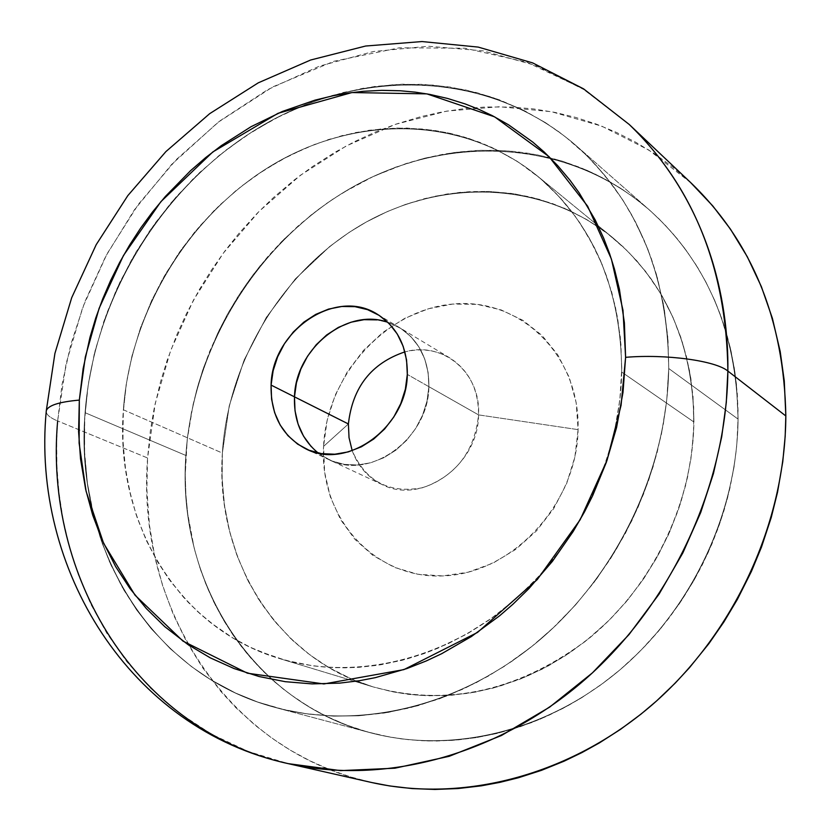 <?xml version="1.0" encoding="UTF-8"?>
<svg xmlns="http://www.w3.org/2000/svg" width="831" height="831" viewBox="0 0 831 831"><rect width="100%" height="100%" fill="white"/><g stroke="black" fill="none" stroke-linecap="round" stroke-linejoin="round"><path stroke-width="0.62" stroke-dasharray="4.16 3.12" d="M629.192 124.442L582.573 88.637L527.114 62.335L464.986 48.208L399.399 47.803L334.114 61.203L272.693 86.923L217.971 122.375L171.653 164.413L134.321 209.952L105.693 256.374L84.876 301.736L70.728 344.72L62.024 384.566L57.64 420.964C50.327 417.92 46.515 414.846 46.214 411.729C46.515 414.846 50.327 417.92 57.64 420.964L66.116 363.49L82.726 307.366L107.033 253.86L138.455 204.218L176.286 159.583L219.696 121.046L267.748 89.603L319.353 66.168L373.327 51.512L428.349 46.245L482.977 50.836L535.725 65.483L584.993 90.143L629.202 124.453M690.966 182.862L648.772 150.006L601.769 126.156L551.452 111.707L499.317 106.742L446.829 111.094L395.348 124.37L346.143 146.017L300.375 175.299L259.075 211.386L223.175 253.33L193.457 300.105L170.604 350.599L155.179 403.627L147.586 457.985L57.64 420.964L147.586 457.985L146.879 489.501L149.455 525.213L154.67 555.866L162.647 585.751L173.347 614.535L186.746 642.01L202.722 667.864L221.243 691.88L235.931 707.752L255.086 725.224L272.298 738.437L290.486 750.258L309.641 760.656L329.699 769.568L350.485 776.892L371.987 782.584M668.737 368.517C667.116 469.328 617.464 573.951 539.506 640.15C461.309 706.142 360.633 730.127 276.266 707.752C150.598 675.374 73.824 545.687 85.063 412.695L185.853 455.461C176.515 580.308 251.191 702.091 370.491 732.786C450.61 754.008 545.354 732.069 618.441 671.126C691.288 609.954 737.19 513.049 738.084 419.115L668.737 368.517L666.659 401.29L661.434 434.135L653.104 466.679L643.547 494.03L631.84 520.694L615.615 550.496L596.751 578.719L575.551 604.906L552.179 628.88L530.708 647.38L504.137 666.472L476.34 682.615L447.535 695.724L418.17 705.644L388.43 712.344L358.795 715.782L333.595 716.145L308.893 714.151L284.763 709.851L257.662 702.029L235.474 692.992L211.012 679.883L191.421 666.566L170.313 648.782L151.294 628.787L136.71 610.027L121.856 586.52L109.36 561.403L100.634 538.862L92.75 511.481L87.421 483.299L84.627 454.443L84.565 421.099L87.774 387.568L94.215 354.297L103.782 321.607L116.382 289.811L131.828 259.303L150.037 230.291L170.729 203.19L193.789 178.198L218.927 155.657L245.914 135.796L274.51 118.843L304.343 105.059L331.33 95.71L362.721 88.325L394.528 84.554L422.304 84.326L449.872 87.016L476.859 92.646L499.431 99.824L524.745 110.887L545.489 122.676L565.08 136.492L586.374 155.158L605.654 176.338L622.762 199.959L635.476 221.908L647.91 249.373L657.57 278.52L664.312 309.111L668.031 340.762L668.737 368.517L738.084 419.115C736.733 331.787 707.16 262.056 649.375 209.931C568.186 139.296 448.979 133.396 354.079 186.237C259.075 239.401 192.927 345.727 185.853 455.461L85.063 412.695C93.789 295.784 164.216 182.103 264.601 124.286C364.861 66.844 490.55 71.269 576.091 145.622C637.013 200.541 667.895 274.843 668.737 368.517L738.084 419.115L736.775 445.271L734.022 467.095L727.644 497.551L719.895 523.187L708.23 552.407L693.927 580.422L679.633 603.327L660.822 628.392L639.849 651.494L620.404 669.474L603.254 683.092L581.69 697.718L563.075 708.344L540.036 719.22L520.455 726.626L496.637 733.513L476.61 737.564L452.635 740.379L428.765 740.972L409.174 739.787L389.936 737.107L367.385 731.934L345.686 724.736L324.859 715.543L308.363 706.464L289.645 693.937L274.999 682.199L263.998 672.05L251.139 658.412L241.582 646.788L232.753 634.635L222.708 618.69L213.785 601.956L206.067 584.608L199.533 566.669L194.205 548.2L187.744 514.046L185.874 494.642L185.24 475.114L187.204 439.724L193.083 404.572L198.007 385.262L204.073 366.284L217.815 333.013L226.936 315.229L237.105 297.986L248.261 281.387L260.332 265.525L284.337 238.913L310.898 215.208L326.656 203.408L343.026 192.678L373.929 176.151L406.234 163.499L424.651 158.222L443.266 154.254L458.307 152.031L477.16 150.473L495.972 150.297L514.753 151.502L529.627 153.475L547.961 157.204L562.431 161.204L580.121 167.457L593.885 173.45L610.598 182.197L623.499 190.154L638.914 201.258L650.673 211.074L664.571 224.474L677.452 239.016L687.008 251.481L697.967 268.029L705.851 281.948L714.587 300.188L720.654 315.406L730.148 347.161L734.251 367.842L736.484 384.701L738.084 419.115C736.733 331.787 707.16 262.056 649.375 209.931C568.186 139.296 448.979 133.396 354.079 186.237C259.075 239.401 192.927 345.727 185.853 455.461L85.063 412.695C93.789 295.784 164.216 182.103 264.601 124.286C364.861 66.844 490.55 71.269 576.091 145.622C637.013 200.541 667.895 274.843 668.737 368.517L667.148 396.605L663.252 424.755L657.041 452.812L648.606 480.422L637.948 507.481L625.224 533.637L610.473 558.754L593.864 582.583L575.551 604.906L555.627 625.608L534.375 644.43L511.865 661.31L488.389 676.06L464.093 688.619L439.194 698.892L409.693 707.887L384.192 713.04L358.795 715.782L333.595 716.145L304.832 713.59L280.816 708.916L257.662 702.029L235.474 692.992L211.012 679.883L191.421 666.566L170.313 648.782L151.294 628.787L136.71 610.027L123.829 589.979L110.99 565.07L101.964 542.685L93.716 515.438L87.421 483.299L84.44 450.298L84.783 416.902L88.408 383.392L95.243 350.163L106.648 313.578L119.986 282.041L136.128 251.897L154.971 223.331L176.297 196.729L199.876 172.339L225.523 150.421L252.915 131.288L281.865 115.094L311.978 102.13L343.037 92.521L374.636 86.476L402.474 84.191L434.177 85.126L465.37 89.873L491.994 97.196L521.193 109.131L545.489 122.676L558.681 131.662L571.344 141.55L583.445 152.333L594.892 163.936L613.257 186.165L622.762 199.959L631.446 214.429L644.627 241.322L650.964 257.548L656.365 274.261L663.533 304.655L667.688 336.191L668.737 368.517C667.116 469.328 617.464 573.951 539.506 640.15C461.309 706.142 360.633 730.127 276.266 707.752C150.598 675.374 73.824 545.687 85.063 412.695L185.853 455.461L187.671 435.797L191.442 412.353L196.926 389.095L202.764 370.055L209.734 351.336L219.561 329.408L228.889 311.739L241.457 291.255L252.977 274.947L268.029 256.353L281.532 241.728L298.776 225.378L317.13 210.357L333.127 198.983L353.133 186.757L370.418 177.803L395.307 167.28L424.651 158.222L454.526 152.509L480.92 150.328L507.242 150.847L536.992 154.795L562.431 161.204L587.05 170.345L603.981 178.53L620.321 188.086L632.848 196.656L647.775 208.55L659.128 218.979L672.424 233.064L684.682 248.303L695.869 264.642L705.851 281.948L714.587 300.188L722.035 319.281L727 335.049L731.083 351.253L734.895 372.039L737.242 393.219L738.042 410.431L737.699 432.182L736.339 449.633L734.022 467.095L729.753 488.888L724.03 510.431L718.4 527.415L711.845 544.16L702.424 564.571L693.927 580.422L682.137 599.598L669.152 617.89L657.955 631.809L646.051 645.105L630.282 660.707L617.038 672.3L599.722 685.668L581.69 697.718L566.846 706.329L547.785 715.823L532.235 722.368L512.561 729.161L496.637 733.513L476.61 737.564L456.624 740.068L436.69 741.023L420.891 740.681L401.435 738.894L382.333 735.612L363.708 730.875L349.238 726.076L331.694 718.815L314.866 710.245L298.859 700.429L283.672 689.377L272.194 679.727L258.742 666.722L246.277 652.667L234.893 637.72L224.63 621.941L215.478 605.352L207.511 588.13L200.749 570.305L195.171 551.919L190.839 533.17L187.744 514.046L185.874 494.642L185.24 475.114L185.853 455.461C176.515 580.308 251.191 702.091 370.491 732.786C450.61 754.008 545.354 732.069 618.441 671.126C691.288 609.954 737.19 513.049 738.084 419.115L668.737 368.517M428.889 386.675L407.315 374.417L428.889 386.675C429.056 360.155 419.26 340.461 399.482 327.601L387.848 322.293L399.482 327.601C419.26 340.461 429.056 360.155 428.889 386.675L428.121 372.444L424.745 359.023L418.907 346.932L410.867 336.628L400.937 328.515L389.531 322.864L377.087 319.893L389.531 322.864L400.937 328.515L410.867 336.628L418.907 346.932L424.745 359.023L428.121 372.444L428.889 386.675C428.671 438.726 369.702 481.18 329.024 459.709C369.702 481.18 428.671 438.726 428.889 386.675L478.552 414.887C474.626 451.472 456.105 475.727 422.989 487.652C389.355 493.936 365.754 481.616 352.199 450.682C357.922 466.316 367.936 477.617 382.229 484.598C421.764 505.425 478.604 464.913 478.552 414.887L428.889 386.675L426.999 401.144L428.889 386.675M318.128 453.009L329.024 459.709L318.128 453.009M311.189 446.579L320.808 454.983L332.026 461.008L344.418 464.394L357.517 464.996L370.803 462.753L383.766 457.756L395.878 450.163L406.65 440.285L415.666 428.495L422.543 415.271L426.999 401.144L422.543 415.271L415.666 428.495L406.65 440.285L395.878 450.163L383.766 457.756L370.803 462.753L357.517 464.996L344.418 464.394L332.026 461.008L320.808 454.983L311.189 446.579M690.561 182.477L672.393 166.782L654.61 153.808L635.933 142.34L616.519 132.441L596.481 124.151L575.862 117.451L554.848 112.372L533.523 108.913L511.917 107.074L485.917 106.97L464.217 108.632L442.591 111.842L421.203 116.558L395.868 124.183L375.207 132.108L355.024 141.405L335.34 152.052L312.622 166.48L294.454 179.839L273.679 197.383L257.35 213.141L238.933 233.407L224.713 251.263L211.541 269.95L199.44 289.437L186.476 313.64L176.972 334.498L167.208 360.155L160.487 381.959L154.14 408.592L150.338 430.957L147.586 457.985C135.796 605.519 226.427 750.788 371.187 782.407M57.64 420.964L56.612 443.515L56.965 467.469L58.98 492.773L63.011 519.344L69.42 547.006L78.602 575.488L90.963 604.428L106.908 633.336L126.769 661.58L150.816 688.411L179.164 712.967L211.76 734.313L248.303 751.504L288.264 763.647M222.365 453.061C215.063 557.383 275.913 658.339 373.181 686.925C447.379 707.16 519.136 691.143 588.441 638.894C652.2 587.008 692.784 503.409 693.916 422.023L621.723 372.08C619.916 459.366 576.06 549.551 507.918 605.706C439.568 661.663 352.022 680.475 279.569 658.578C177.19 628.454 114.533 520.985 123.383 409.797L222.365 453.061L222.147 480.048L224.671 506.723L229.917 532.713L237.884 557.809L248.479 581.617L261.651 603.919L275.175 621.92L292.803 640.556L307.428 653.01L323.197 664.073L337.074 672.113L354.629 680.329L372.963 686.863L392.003 691.683L408.312 694.332L428.235 695.817L451.908 695.215L475.685 692.057L499.431 686.333L526.085 676.714L548.782 665.652L570.544 652.252L591.236 636.598L610.505 618.908L628.236 599.296L644.139 578.054L658.1 555.316L669.9 531.445L680.641 502.994L687.497 477.472L691.911 451.597L693.843 425.711L693.023 396.429L689.668 371.415L682.916 343.857L673.162 317.733L660.614 293.447L645.427 271.207L627.904 251.378L608.25 234.093L586.811 219.602L563.865 208.01L539.693 199.43L514.701 193.903L489.085 191.452L460.052 192.356L434.301 196.345L405.819 204.312L387.329 211.573L366.388 221.96L349.145 232.389L329.969 246.277L295.254 279.019L266.315 317.421L244.054 360.187L229.221 405.902L222.365 453.061L123.383 409.797L122.843 438.571L124.743 463.469L128.826 487.839L136.201 514.836L146.37 540.534L157.547 561.787L170.719 581.596L188.18 602.288L200.271 613.995L210.596 622.658L232.815 637.938L247.669 646.009L260.072 651.618L285.937 660.406L313.131 665.87L327.071 667.303L344.772 667.854L359.106 667.293L377.077 665.34L405.923 659.274L423.779 653.685L437.906 648.222L465.589 634.697L492.035 617.89L516.934 597.977L539.88 575.229L560.51 549.997L578.542 522.574L593.666 493.448L605.716 462.95L614.473 431.621L619.853 399.846L621.775 368.123L620.269 336.939L615.366 306.66L607.201 277.803L600.491 260.581L594.279 247.389L579.716 222.635L569.256 208.373L560.198 197.726L540.316 178.436L526.864 167.883L515.573 160.279L491.744 147.409L479.321 142.184L463.345 136.783L450.298 133.386L433.74 130.301L406.733 128.036L382.914 128.732L355.668 132.534L328.796 139.442L305.766 147.96L280.296 160.373L255.969 175.466L235.817 190.756L214.346 210.368L194.672 232.098L179.153 252.603L163.447 277.596L151.668 300.542L140.522 327.85L131.994 355.928L126.748 380.972L123.383 409.797C130.384 310.815 189.354 214.107 273.752 164.102C358.088 114.408 463.698 116.195 537.096 175.756C593.012 223.082 621.214 288.523 621.723 372.08L693.916 422.023C692.909 344.086 665.87 282.644 612.779 237.697C543.069 181.096 442.923 178.031 363.147 223.788C283.329 269.805 228.006 360.207 222.365 453.061L123.383 409.797C130.384 310.815 189.354 214.107 273.752 164.102C358.088 114.408 463.698 116.195 537.096 175.756C593.012 223.082 621.214 288.523 621.723 372.08L693.916 422.023C692.909 344.086 665.87 282.644 612.779 237.697C543.069 181.096 442.923 178.031 363.147 223.788C283.329 269.805 228.006 360.207 222.365 453.061L222.022 476.693L224.204 503.42L229.107 529.513L236.742 554.744L247.004 578.719L258.129 598.517L273.129 619.438L290.486 638.353L309.984 654.963L328.661 667.418L351.648 679.072L372.963 686.863L395.244 692.306L418.222 695.308L445.125 695.651L468.892 693.22L492.679 688.224L519.479 679.426L542.383 669.048L564.426 656.313L585.46 641.283L607.845 621.557L625.816 602.205L641.979 581.181L656.23 558.64L668.353 534.925L678.252 510.182L685.783 484.816L690.904 458.992L693.542 433.107L693.708 407.335L690.873 378.5L686.666 357.465L680.755 337.189L673.162 317.733L662.328 296.366L651.411 279.278L636.951 260.986L623.167 246.797L605.674 232.129L586.811 219.602L569.713 210.627L551.929 203.346L530.407 196.989L511.522 193.436L489.085 191.452L469.744 191.629L447.12 193.987L424.745 198.588L405.819 204.312L387.329 211.573L366.388 221.96L349.145 232.389L329.969 246.277L295.254 279.019L266.315 317.421L244.054 360.187L229.221 405.902L222.365 453.061C215.063 557.383 275.913 658.339 373.181 686.925C447.379 707.16 519.136 691.143 588.441 638.894C652.2 587.008 692.784 503.409 693.916 422.023L621.723 372.08C619.916 459.366 576.06 549.551 507.918 605.706C439.568 661.663 352.022 680.475 279.569 658.578C177.19 628.454 114.533 520.985 123.383 409.797L222.365 453.061M578.096 429.637L478.552 414.887C478.594 389.396 469.006 370.408 449.8 357.922C436.036 349.934 421.068 347.919 404.905 351.877C442.798 340.907 480.952 372.579 478.552 414.887L578.096 429.637L574.865 457.008L566.607 483.715L553.654 508.665L536.525 530.812L515.958 549.239L492.825 563.221L468.082 572.216L442.746 575.925L417.848 574.263L394.361 567.376L373.161 555.607L355.034 539.485L340.606 519.676L330.364 496.969L324.62 472.247L323.55 446.392C319.468 517.204 373.69 578.927 442.746 575.925C511.761 574.044 576.974 504.355 578.096 429.637C580.235 354.858 519.801 297.124 452.729 304.053C385.636 309.911 326.656 375.612 323.55 446.392L327.134 420.372L335.215 395.099L347.514 371.467L363.573 350.318L382.842 332.4L404.645 318.387L428.214 308.8L452.729 304.053L477.264 304.375L500.927 309.828L522.792 320.278L541.989 335.412L557.705 354.702L569.287 377.44L576.195 402.755L578.096 429.637M348.397 423.966L323.55 446.392L348.397 423.966M621.723 372.08L620.279 395.878L616.893 419.707L611.574 443.453L604.386 466.814L595.349 489.708L584.567 511.834L572.102 533.097L558.068 553.28L542.591 572.206L525.774 589.781L507.824 605.778L488.805 620.165L468.964 632.775L448.408 643.547L423.779 653.685L402.318 660.23L380.681 664.779L355.512 667.522L334.114 667.688L313.131 665.87L292.626 662.089L272.828 656.417L250.723 647.484L232.815 637.938L215.977 626.751L197.788 611.73L183.589 597.333L168.724 578.854L157.547 561.787L146.37 540.534L137.323 518.129L131.256 498.07L125.689 470.502L122.978 442.144L123.154 413.412L126.177 384.566L131.994 355.928L140.522 327.85L151.668 300.542L165.286 274.396L181.272 249.591L199.409 226.489L219.54 205.267L241.468 186.196L264.923 169.514L289.739 155.387L315.551 144.043L342.185 135.598L369.265 130.238L396.543 128.026L423.665 129.065L447.016 132.669L469.795 138.798L494.798 148.842L518.44 162.107L540.316 178.436L557.84 195.16L575.644 216.808L589.158 237.853L601.924 263.967L611.689 292.034L617.599 317.889L620.965 344.657L621.723 372.08M276.266 707.752L370.491 732.786L276.266 707.752M306.14 449L382.229 484.598M377.762 314.513L449.8 357.922M576.091 145.622L649.375 209.931L576.091 145.622M373.181 686.925L279.569 658.578L373.181 686.925M612.779 237.697L537.096 175.756L612.779 237.697"/><path stroke-width="1.25" d="M371.987 782.584L389.625 785.939L412.062 788.577L434.914 789.45L458.037 788.546L481.253 785.846L499.878 782.366L518.451 777.743L541.428 770.358L564.114 761.175L581.949 752.574L599.38 742.914L620.57 729.317L640.992 714.13L656.625 700.907L675.25 683.082L689.366 667.812L708.988 643.506L723.884 621.962L737.346 599.442L751.442 571.354L761.466 547.11L771.261 517.401L777.536 492.212L782.771 461.693L785.181 436.275L785.835 415.967L727.873 371.062C715.699 360.706 665.943 353.892 625.598 357.33L621.069 405.351L607.097 460.145L580.173 519.718L537.273 579.56L477.503 632.433L403.876 669.62L323.882 683.944L247.42 673.203L182.997 641.117L135.027 595.183L103.595 543.266L86.123 491.381L79.111 443.12L79.329 400.095L83.142 368.559L89.987 337.272L95.742 318.034L102.618 299.118L110.606 280.556L119.612 262.513L129.646 244.989L140.668 228.068L152.592 211.874L165.431 196.396L190.569 170.677L205.6 157.661L221.306 145.643L251.055 126.696L282.395 111.447L314.959 100.156L333.366 95.69L348.22 93.072L363.147 91.306L381.761 90.35L400.334 90.776L415.105 92.127L429.689 94.381L447.649 98.474L465.277 103.979L478.988 109.391L492.357 115.686L508.541 124.806L532.858 142.143L544.243 152.063L557.643 165.587L570.014 180.265L579.155 192.844L595.225 219.986L603.67 238.196L609.507 253.413L614.462 269.067L619.417 289.271L624.393 322.802L625.598 357.33L623.001 392.388L616.581 427.498L606.443 462.057L592.669 495.65L584.505 511.875L573.141 531.549L552.438 561.32L528.932 588.587L512.987 604.189L499.628 615.781L471.395 636.536L441.666 653.706L426.313 660.925L406.878 668.581L375.29 677.66L359.428 680.714L339.65 683.124L312.144 683.903L285.262 681.69L259.116 676.538L234.113 668.571L210.336 657.882L188.118 644.679L164.756 626.647L146.36 608.572L129.948 588.493L115.696 566.721L102.099 539.921L92.708 515.158L85.645 489.314L80.524 458.857L78.592 431.59L79.329 400.095C59.188 401.882 48.188 405.393 46.318 410.649L46.214 411.729L46.318 410.649C48.188 405.393 59.188 401.882 79.329 400.095L85.323 356.977L99.118 308.332L123.445 255.543L160.871 201.684L212.778 151.98L278.032 113.307L351.949 92.553L426.905 93.882L494.622 116.859L549 156.633L587.642 206.213L611.398 259.023L622.99 310.306L625.598 357.33C665.943 353.892 715.699 360.706 727.873 371.062C728.818 299.378 708.189 200.551 629.192 124.442C693.656 186.684 726.543 268.891 727.873 371.062L785.835 415.967C784.08 319.977 752.45 242.268 690.966 182.862L629.202 124.453M407.315 374.417C406.982 427.342 347.088 470.647 305.933 448.906C282.145 436.233 270.532 414.96 271.083 385.085L294.475 396.844C293.748 420.517 301.632 439.235 318.128 453.009C301.632 439.235 293.748 420.517 294.475 396.844L271.083 385.085C272.049 330.416 336.119 287.121 377.648 314.45C397.665 327.456 407.543 347.451 407.315 374.417L406.567 359.958L403.17 346.319L397.291 334.041L389.157 323.591L379.113 315.365L367.572 309.651L354.962 306.66L341.801 306.483L328.557 309.09L315.759 314.378L303.845 322.127L293.281 332.036L284.431 343.754L277.637 356.821L273.129 370.771L271.083 385.085L271.592 399.244L274.645 412.706L280.14 424.984L287.89 435.589L297.623 444.118L308.966 450.215L321.514 453.633L334.789 454.214L348.262 451.908L361.402 446.798L373.701 439.048L384.649 428.983L393.811 416.975L400.812 403.513L405.372 389.137L407.315 374.417M387.848 322.293C346.735 307.345 295.514 348.781 294.475 396.844L295.015 410.774L298.059 424.039L303.512 436.119L311.189 446.579L303.512 436.119L298.059 424.039L295.015 410.774L294.475 396.844L348.397 423.966L349.03 437.667L352.199 450.682L349.03 437.667L348.397 423.966L294.475 396.844C295.514 348.781 346.735 307.345 387.848 322.293M377.087 319.893L364.092 319.675L351.035 322.21L338.404 327.383L326.666 334.976L316.258 344.709L307.553 356.208L300.864 369.047L296.449 382.769L294.475 396.844L296.449 382.769L300.864 369.047L307.553 356.208L316.258 344.709L326.666 334.976L338.404 327.383L351.035 322.21L364.092 319.675L377.087 319.893M629.192 124.442L583.591 88.865L532.681 62.907L478.22 47.097L421.992 41.55L365.63 46.027L310.617 60.019L258.264 82.84L209.692 113.66L165.92 151.574L127.829 195.607L96.199 244.678L71.705 297.695L54.908 353.466L46.287 410.774C31.235 568.092 129.002 728.984 288.264 763.647L340.554 770.617L394.922 768.208L449.249 756.293L501.425 735.518L549.603 707.15L592.41 672.881L628.994 634.583L659.087 594.072L682.843 552.927L700.73 512.436L713.445 473.504L721.713 436.763L726.294 402.568L727.873 371.062C726.699 484.774 672.009 603.264 584.972 679.55C497.644 755.587 384.483 785.378 288.264 763.647L371.187 782.407C463.064 803.13 570.222 775.51 652.418 704.605C734.324 633.471 785.305 522.782 785.835 415.967L784.267 380.889L780.195 351.492L772.383 318.283L761.373 286.643L747.339 256.821L730.491 229.179L712.801 205.953L690.561 182.477M288.264 763.647C136.616 730.459 43.825 576.849 57.64 420.964M404.905 351.877C371.374 363.22 352.531 387.246 348.397 423.966C352.531 387.246 371.374 363.22 404.905 351.877"/></g></svg>
